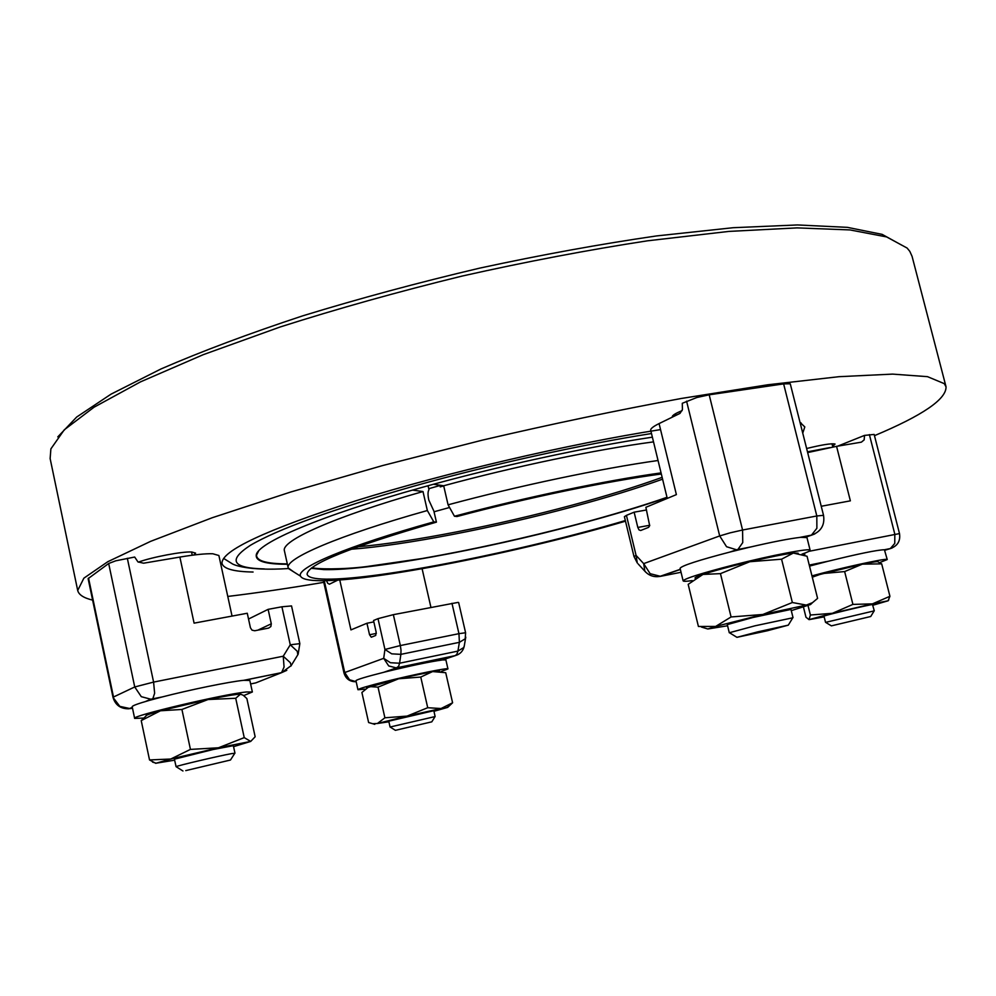 <?xml version="1.0" encoding="UTF-8"?>
<svg xmlns="http://www.w3.org/2000/svg" width="996" height="996" viewBox="0 0 996 996"><rect width="100%" height="100%" fill="white"/><g stroke="black" fill="none" stroke-linecap="round" stroke-linejoin="round"><path stroke-width="1.49" d="M287.383 564.271L281.793 564.197C264.388 563.711 255.86 560.773 256.221 555.37C256.408 543.33 320.114 515.729 422.08 487.393C496.929 466.439 586.071 447.067 652.368 437.169M287.296 563.861C266.654 563.848 256.408 560.91 256.57 555.046L258.674 550.925M433.521 484.243L443.681 485.774L448.076 504.823L454.462 516.252L457.002 516.526C527.033 497.813 608.108 481.031 661.332 473.996M311.113 568.293L323.887 569.6C368.781 570.758 482.574 549.804 578.464 524.157C611.793 515.293 641.324 506.429 667.059 497.589M428.056 485.737L428.965 489.671C427.782 491.563 427.732 495.024 428.803 500.067L433.895 511.147L436.422 522.141C350.368 546.991 307.266 564.396 307.117 574.343C308.025 577.406 314.325 579 326.016 579.137C378.243 579.921 523.025 550.913 625.339 520.547M653.513 441.875C596.181 449.495 514.334 466.526 443.681 485.774M658.045 460.501C600.75 468.543 518.841 485.749 448.076 504.823M454.462 516.252C524.78 497.44 606.141 480.458 661.058 472.888M662.141 477.345C636.481 486.633 606.589 495.871 572.463 505.059C497.701 525.241 411.709 542.185 357.801 546.779M428.741 488.7L440.668 485.326M436.422 522.141L433.808 521.879L427.346 510.525L422.989 491.538L412.531 490.094M625.488 521.182C520.435 552.095 373.961 581.365 320.226 580.693C308.573 580.581 302.025 579.074 300.568 576.186C295.526 568.131 346.807 546.082 433.808 521.879M427.346 510.525C337.93 535.599 284.644 558.806 288.205 567.944L293.658 571.853M422.989 491.538C333.735 516.887 280.685 540.915 284.42 550.825L288.205 567.944M802.801 432.949L804.805 426.935L800.162 422.478M660.547 429.6C569.002 443.93 445.498 472.776 356.145 500.714C265.272 530.121 220.564 551.087 222.046 563.611C223.702 568.89 234.035 571.692 253.071 572.028M227.785 596.442C257.678 592.819 289.674 588.113 323.775 582.336M874.463 435.675C922.582 415.481 946.437 399.197 946.038 386.797L944.258 383.634L927.513 376.662L892.578 374.11L838.981 376.687L767.667 384.792L681.301 398.475C617.545 410.228 551.286 424.097 482.562 440.095L382.589 465.568L290.72 492.012L212.21 517.746L150.645 541.338L107.829 561.694L83.876 578.166L77.7 590.466C78.759 594.774 83.739 597.998 92.628 600.115M649.753 525.265L637.813 527.444L639.034 529.922L640.677 530.495L648.583 527.37L649.678 525.689L645.869 507.3L676.384 494.614L659.078 423.586L679.982 413.402L682.422 409.58L682.285 403.293L696.802 397.516L709.189 394.814L783.628 383.883L790.264 383.784L823.53 515.33L816.82 515.978L816.882 528.278L811.367 535.238L814.803 533.931M837.698 446.158L864.516 435.401L874.152 434.43L899.5 533.582L808.926 551.323M356.157 681.687L349.534 679.782L344.728 672.537L343.969 672.935L323.526 581.203L324.248 580.606M130.264 708.629L119.819 706.363L113.021 697.374L88.121 578.651L108.676 563.499L115.723 560.823L134.684 557.038L137.958 561.906L143.598 563.201L179.878 557.075L194.096 623.147L247.269 613.25L250.432 627.779L252.025 630.157L254.727 630.754L268.634 628.09L270.85 626.559L271.298 623.807L257.827 630.157M672.387 417.1L672.3 416.888C672.101 415.469 675.375 413.39 682.111 410.638M806.71 448.499C822.073 444.726 831.511 443.245 835.046 444.029L832.656 446.407M138.307 562.13C152.537 557.001 182.231 551.386 191.73 551.996L195.59 553.116L193.772 555.021M77.7 590.466L50.136 458.571L50.883 448.885L64.292 429.786L93.998 407.24L140.511 381.866L203.221 354.688L280.175 326.974C337.532 308.685 398.151 291.716 462.02 276.091C526.187 261.687 588.014 249.934 647.525 240.808L728.773 231.421L797.037 227.885L849.974 229.927L886.614 236.924L907.119 248.054L909.834 251.39L912.087 256.408L946.038 386.797M326.489 580.643L327.684 583.245L329.402 584.204L337.843 580.095M821.252 506.267L850.372 500.839L836.565 446.345L861.378 442.162L864.167 439.871L864.516 435.401M637.813 527.444L634.128 512.181L646.516 509.977M686.58 401.164L719.685 535.935L643.665 563.624L636.071 555.395L626.434 515.368L634.128 512.181M626.434 515.368L624.405 516.675L633.991 556.527L637.291 562.989L636.071 555.395L633.991 556.527M659.078 423.586C653.177 426.5 650.376 428.741 650.712 430.322L667.258 498.398M801.954 554.137C807.482 552.207 810.209 550.913 810.134 550.24L806.972 537.603L800.647 537.33C789.716 538.55 772.386 541.924 748.631 547.451L730.367 551.933C698.37 560.287 681.613 565.74 680.081 568.305L683.132 580.867C683.38 581.502 686.418 581.415 692.245 580.606M810.134 550.24C810.918 547.763 771.551 555.258 733.566 564.944C701.52 573.21 684.713 578.527 683.132 580.867M836.565 446.345L807.731 452.57M880.016 562.454L887.237 559.54L884.411 549.742C877.389 549.917 858.34 553.813 827.29 561.445L809.524 566.101M887.237 559.54L886.863 559.379C884.124 558.495 840.213 568.143 811.964 575.875M821.737 449.258L807.656 452.259M807.544 451.823L829.668 447.615M465.593 632.746L458.944 633.668L459.393 642.333L465.219 638.785L465.593 632.746L458.646 602.543L457.948 602.418L393.358 614.669L377.994 618.653L384.942 649.467L391.714 653.837L400.878 654.36L401.015 650.189L400.342 645.557L384.942 649.467L383.697 658.344L388.714 665.951L396.346 667.905L398.661 666.287L399.57 663.224L390.444 662.726L383.697 658.344L344.728 672.537L324.26 580.68M376.326 633.419L369.541 634.763L371.284 637.216L375.704 635.46L376.152 632.124L373.537 620.508L377.994 618.653M369.541 634.763L366.951 623.247L373.849 621.89M441.228 671.503L447.951 668.914L445.897 659.95L442.585 659.925C430.309 661.605 411.124 665.627 385.041 671.964L383.871 672.263C365.918 676.807 356.605 679.621 355.945 680.704L357.95 689.718L364.897 689.132M447.951 668.914C448.91 667.407 414.212 674.392 385.938 681.451C367.972 685.97 358.647 688.722 357.95 689.718M339.76 579.958L350.941 629.895L366.951 623.247M248.527 619.039L268.123 609.353L271.298 623.807M268.123 609.353L281.905 606.788L290.272 644.798L297.256 651.272L297.841 654.733M290.882 666.112L298.14 654.235L299.846 643.64L291.529 605.929L281.905 606.788M232.043 616.076L218.883 555.507L212.758 553.751C205.562 553.527 194.594 554.635 179.878 557.075M243.734 695.594L252.362 691.983L249.859 680.467L243.696 680.318C230.101 681.588 189.601 689.842 161.34 697.175L149.288 700.412C137.909 703.662 132.219 705.766 132.194 706.737L134.647 718.402L143.275 718.079M252.362 691.983L246.224 691.996C222.656 694.312 130.476 716.136 134.647 718.402M162.448 560.026L180.164 557.038M901.853 245.228L882.145 234.371L847.409 227.349L797.472 224.947L733.156 227.711L656.476 235.94C600.165 244.12 541.276 254.839 479.823 268.098C418.32 282.59 359.282 298.501 302.709 315.844C248.988 333.573 201.752 351.277 161.016 368.943L111.054 394.142L76.68 417.038L57.793 436.895M145.976 716.074C145.043 715.489 149.886 713.721 160.493 710.771L208.077 699.528C225.445 695.98 236.239 694.2 240.459 694.2L241.281 694.324M145.341 716.647L141.22 720.594L160.493 710.771L181.919 709.463L208.077 699.528L235.716 698.271L240.459 694.2L243.248 695.258L246.859 698.545L255.15 736.766L250.693 741.422L244.232 737.625L235.716 698.271M244.232 737.625L218.46 747.784L190.435 749.403L170.739 759.027L149.525 759.936L141.22 720.594M190.435 749.403L181.919 709.463M149.525 759.936L155.862 763.372M174.624 760.172L156.135 763.197L170.739 759.027L218.46 747.784L250.693 741.422L233.562 746.651M234.969 753.175L233.35 745.668L212.808 749.59L174.412 759.176L176.08 766.671C176.417 765.899 220.128 755.64 231.782 753.586L234.782 753.3M185.766 770.605L230.474 760.023L185.766 770.605M366.503 687.85L398.624 678.774L432.613 671.565L439.497 670.968M427.72 707.72L407.053 716.099L384.892 717.792L377.422 723.494L372.765 723.731L368.62 722.536L361.897 692.481L369.143 686.543L378.019 687.14L398.624 678.774L420.76 677.056L432.613 671.565L445.722 672.711L452.595 702.778L441.029 708.53L427.72 707.72L420.76 677.056M447.241 707.409L452.595 702.778M384.892 717.792L378.019 687.14M388.901 721.789L377.422 723.494L407.053 716.099L441.029 708.53L447.714 707.372L433.97 711.293M431.791 721.839L395.4 730.329L431.791 721.839L435.115 716.498L433.833 710.696L388.764 721.179L390.071 727.018L435.065 716.572M812.089 576.373L862.374 564.147C873.119 561.956 878.323 561.196 878.011 561.893M888.009 600.912L889.926 596.293L881.684 563.861L878.186 561.943M889.926 596.293L872.434 603.875L852.912 604.398L832.407 613.299L810.395 615.018L808.105 605.867M812.288 577.182L822.447 573.572L844.645 571.567L862.374 564.147L881.684 563.861M844.645 571.567L852.912 604.398M810.395 615.018L809.026 619.624L805.976 617.234L803.498 607.274M824.165 616.86L809.001 619.649L832.407 613.299L872.434 603.875L887.797 600.862L872.87 605.257M874.276 610.797L872.496 604.547C869.944 604.46 822.385 615.864 823.991 616.175L825.547 622.375L874.177 610.872M870.591 616.536L831.386 625.862L870.591 616.536M695.196 578.24C694.224 577.78 696.814 576.51 702.952 574.431C714.132 570.758 729.757 566.512 749.839 561.719C769.833 557.038 784.325 554.15 793.326 553.054L798.145 553.203M781.574 559.192L793.326 553.054L807.046 556.241L817.592 598.384L812.487 602.667L806.312 605.082L792.355 602.518L781.574 559.192L749.839 561.719L720.457 573.634L731.076 616.96L715.651 626.434L698.42 626.472L688.174 584.341L702.952 574.431L720.457 573.634M792.355 602.518L762.861 614.47L731.076 616.96M727.578 625.774L707.82 628.986L715.651 626.434L762.861 614.47L806.312 605.082L810.532 604.535L791.285 610.623M793.028 617.62L790.986 609.428L752.951 617.495L727.292 624.592L729.284 632.759L754.993 625.812L792.791 617.794M757.695 631.862L788.309 625.139L767.368 630.754L736.94 637.328L757.695 631.862M264.413 568.928C232.168 568.168 227.511 560.287 250.457 545.273C278.058 529.075 332.465 509.379 413.689 486.197C490.293 464.709 581.216 444.627 651.484 433.534M299.846 643.64L290.272 644.798L283.25 656.215L153.596 682.098L134.734 686.966L141.295 696.677L150.769 699.204L152.774 698.868L154.629 693.266L153.596 682.098L127.326 558.27M869.384 434.592L894.819 534.18L894.769 543.418L890.312 548.597L892.155 547.974M730.118 532.848L719.685 535.935L726.57 546.729L736.517 549.767L737.924 549.456L742.755 542.583L742.568 530.021L730.118 532.848M658.58 576.547L660.547 576.335L650.151 573.696L643.665 563.624L644.873 571.231L645.757 572.19M638.112 563.885L644.873 571.231C648.844 575.564 653.762 577.307 659.613 576.485L680.318 569.289M732.122 551.485L748.631 547.451M800.647 537.33L811.367 535.238L805.789 537.13M681.052 572.277L660.547 576.335L680.368 569.451M783.628 383.883L816.82 515.978L742.568 530.021L709.189 394.814M803.635 553.539L803.05 554.523M804.843 555.233L804.531 553.203M884.56 549.767L890.312 548.597L884.871 550.265M828.099 561.234L809.262 565.081L827.29 561.445M464.285 645.844L463.738 647.537L457.923 651.098L456.927 654.123L455.284 655.629L458.023 654.596M383.672 672.312L396.346 667.905L455.433 655.567C460.14 654.198 463.053 651.123 464.198 646.367L465.767 637.129M451.972 603.29L458.944 633.668L400.342 645.557L393.358 614.669M457.923 651.098L399.57 663.224L400.878 654.36L459.393 642.333L457.923 651.098M385.041 671.964L397.105 667.781L455.284 655.629L442.585 659.925M132.493 708.181L130.787 708.53L132.418 707.807M149.288 700.412L161.34 697.175M243.97 680.28L281.719 672.599L291.193 665.614L290.284 662.676L283.25 656.215L284.059 667.059L281.544 672.673L286.773 670.345M244.394 680.243L281.544 672.673L255.748 682.895L250.606 683.953M108.676 563.499L134.734 686.966L113.494 697.013L88.544 578.066M662.589 479.176C636.954 488.364 607.224 497.514 573.397 506.615M443.706 485.899L440.22 486.87M351.115 549.244C404.837 545.298 495.012 527.743 573.036 506.715M312.072 567.571C315.321 569.276 342.238 569.637 366.217 566.624L422.267 558.495C472.552 549.68 524.369 538.238 577.705 524.17C611.457 515.181 641.212 506.229 666.996 497.303M434.044 511.782L449.557 507.487M300.568 576.186L288.404 568.554C247.406 571.156 233.537 564.732 232.105 563.699L223.602 558.395M800.61 424.246L801.108 422.939M730.068 552.008L736.517 549.767L750.81 546.941M799.676 537.429L811.815 535.064C821.078 531.553 824.987 524.979 823.53 515.33M676.06 415.307L675.649 413.626M884.473 549.742L890.586 548.497C897.645 545.87 900.621 540.903 899.5 533.582M832.818 447.017L831.996 443.78M422.105 568.741L430.932 607.373M343.969 672.935C345.811 678.911 349.882 681.837 356.17 681.712M113.021 697.374C115.349 705.143 120.665 708.953 128.982 708.779L132.319 707.309M145.59 701.483L150.769 699.204L162.224 696.951M192.24 555.22L191.543 551.983M156.135 763.197L152.513 762.077M182.953 770.991L176.08 766.671M230.474 760.023L234.882 753.15M374.77 724.353L372.765 723.731M447.714 707.372L452.582 702.79M395.4 730.329L390.108 726.993M887.797 600.862L888.806 599.916M870.716 616.524L874.227 610.785M831.386 625.862L825.584 622.338M810.532 604.535L812.487 602.667M707.82 628.986L701.396 627.032M788.309 625.139L792.916 617.582M736.94 637.328L729.371 632.672"/></g></svg>
